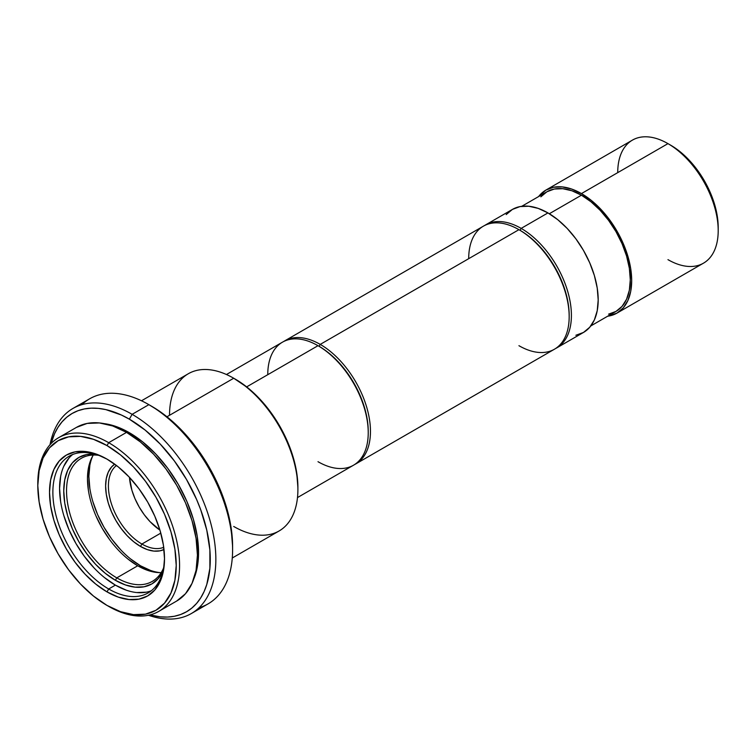 <?xml version="1.0" encoding="UTF-8"?>
<svg xmlns="http://www.w3.org/2000/svg" width="756" height="756" viewBox="0 0 756 756"><rect width="100%" height="100%" fill="white"/><g stroke="black" fill="none" stroke-linecap="round" stroke-linejoin="round"><path stroke-width="1.13" d="M718.2 230.646L718.2 227.424A67.095 38.736 -120 0 0 670.761 145.246L667.964 143.631A71.045 41.013 60 0 1 718.2 230.646A71.045 41.013 60 0 1 667.964 259.648M718.2 227.424L717.293 216.207L714.59 204.366L710.205 192.364L704.308 180.656L697.117 169.694L688.914 159.894L680.013 151.644L670.752 145.246A67.095 38.736 -120 0 0 670.752 145.246L667.964 143.631L581.449 193.583A71.045 41.013 60 0 1 627.858 256.19A71.045 41.013 60 0 1 616.972 313.116A71.045 41.013 60 0 1 607.673 316.206L616.972 313.116L623.218 307.928L627.858 300.586L630.721 291.353L631.685 280.589L630.721 268.72L627.858 256.19L623.218 243.479L616.972 231.081L609.355 219.476L600.67 209.1L591.249 200.359L581.449 193.583L667.964 143.631A71.045 41.013 -120 0 0 632.441 140.115L545.927 190.068L553.543 187.242L562.228 186.902L571.649 189.038L581.449 193.583A71.045 41.013 60 0 0 545.927 190.068L538.603 196.569A71.045 41.013 60 0 1 545.927 190.068M616.972 313.116L703.486 263.164A71.045 41.013 -120 0 0 714.373 206.237A71.045 41.013 -120 0 0 667.964 143.631L670.761 145.246M608.58 314.146L615.989 311.406A69.07 39.879 -120 0 0 626.573 256.057A69.07 39.879 -120 0 0 581.449 195.19L549.338 213.731L581.449 195.19A69.07 39.879 -120 0 0 546.919 191.769L540.842 196.815M575.874 335.267L583.481 332.451A71.045 41.013 -120 0 0 594.367 275.524A71.045 41.013 -120 0 0 547.958 212.918L521.168 228.388A71.045 41.013 60 0 1 567.576 290.994A71.045 41.013 60 0 1 556.69 347.921A71.045 41.013 60 0 1 555.556 348.535A71.045 41.013 -120 0 0 567.879 292.005A71.045 41.013 -120 0 0 521.168 228.388L520.052 230.315A69.467 40.106 60 0 1 569.164 316.036M569.173 316.688L569.173 315.394A69.467 40.106 -120 0 0 520.052 230.315L518.937 229.673A71.045 41.013 60 0 1 569.173 316.688A71.045 41.013 60 0 1 518.937 345.69M355.755 463.929A71.045 41.013 60 0 1 354.621 464.543A71.045 41.013 -120 0 0 366.934 408.013A71.045 41.013 -120 0 0 320.232 344.396L518.937 229.673L320.232 344.396A71.045 41.013 60 0 1 366.641 407.002A71.045 41.013 60 0 1 355.755 463.929L554.46 349.206A71.045 41.013 -120 0 0 565.346 292.279A71.045 41.013 -120 0 0 518.937 229.673L520.052 230.315L521.168 228.388A71.045 41.013 -120 0 0 484.549 225.543A71.045 41.013 60 0 1 485.645 224.863A71.045 41.013 60 0 1 521.168 228.388L547.958 212.918A71.045 41.013 -120 0 0 512.436 209.403L506.189 214.581M297.495 497.561L353.515 465.214A71.045 41.013 -120 0 0 364.411 408.287A71.045 41.013 -120 0 0 318.002 345.69L319.117 346.333L318.002 345.69A71.045 41.013 60 0 1 368.229 432.697L368.229 431.402A69.467 40.106 -120 0 0 319.117 346.333L320.232 344.396L319.117 346.333A69.467 40.106 60 0 1 368.229 432.045M368.229 432.697A71.045 41.013 60 0 1 318.002 461.699M267.766 374.692A71.045 41.013 60 0 1 318.002 345.69L246.645 386.883L318.002 345.69A71.045 41.013 -120 0 0 282.479 342.166L226.45 374.513M297.902 489.415L297.902 487.478A88.405 51.039 -120 0 0 235.39 379.2L233.717 378.236A90.777 52.41 60 0 1 297.902 489.415A90.777 52.41 60 0 1 233.717 526.469M297.902 487.478L296.702 472.698L293.148 457.106L287.365 441.287L279.597 425.864L270.119 411.415L259.308 398.506L247.59 387.63L233.717 378.236L166.953 416.773L233.717 378.236A90.777 52.41 -120 0 0 188.329 373.738L141.495 400.774M232.272 558.004L279.106 530.967A90.777 52.41 -120 0 0 293.016 458.23A90.777 52.41 -120 0 0 233.717 378.236L235.39 379.2M232.602 549.669L232.602 546.446A114.458 66.084 -120 0 0 151.663 406.265L148.875 404.658A118.408 68.361 60 0 1 232.602 549.669A118.408 68.361 60 0 1 199.111 607.682M232.602 546.446L231.043 527.319L229.115 517.312L223.039 496.881L214.231 476.554L208.892 466.679L196.626 447.977L182.64 431.26L175.156 423.861L159.601 411.302L148.875 404.658L132.13 414.326A118.408 68.361 60 0 1 209.478 518.663A118.408 68.361 60 0 1 191.334 613.541A118.408 68.361 60 0 1 148.469 615.252A118.408 68.361 -120 0 0 215.451 549.631A118.408 68.361 -120 0 0 132.13 414.326L129.342 419.155A114.458 66.084 60 0 1 209.601 546.919A114.458 66.084 60 0 1 150.009 614.902L160.31 616.839L167.492 617.057L174.305 616.282L180.684 614.496L186.571 611.736L191.901 608.022L196.636 603.382L200.718 597.873L204.111 591.551L206.785 584.454L209.884 568.276L209.884 549.952L206.785 530.202L200.718 509.771L196.636 499.546L186.571 479.569L174.305 460.867L160.31 444.15L145.124 430.07L129.342 419.155L132.13 414.326A118.408 68.361 -120 0 0 50.019 444.726A118.408 68.361 60 0 1 72.926 408.457A118.408 68.361 60 0 1 132.13 414.326L148.875 404.658A118.408 68.361 -120 0 0 89.671 398.79L72.926 408.457M191.334 613.541L208.08 603.874A118.408 68.361 -120 0 0 226.224 508.996A118.408 68.361 -120 0 0 148.875 404.658L151.663 406.265M129.342 432.697L128.199 433.349L129.342 432.697A97.883 56.511 -120 0 0 104.092 423.625L115.838 426.431L129.342 432.697A97.883 56.511 -120 0 1 193.782 578.973L197.221 567.397L198.554 552.57L197.221 536.212L193.281 518.947L186.883 501.436L178.284 484.36L167.794 468.361L155.821 454.072L142.837 442.024L129.342 432.697M37.809 484.587A100.246 57.881 60 0 1 58.562 437.715A100.246 57.881 60 0 1 108.684 442.685L126.545 432.375L140.37 441.929L153.676 454.261L165.923 468.909L176.668 485.286L185.485 502.778L192.033 520.714L196.069 538.395L197.429 555.15L196.069 570.336L192.033 583.358L185.485 593.734L176.668 601.048A100.246 57.881 -120 0 0 192.033 520.714A100.246 57.881 -120 0 0 126.545 432.375L108.684 442.685A100.246 57.881 60 0 1 174.173 531.024A100.246 57.881 60 0 1 158.807 611.358A100.246 57.881 60 0 1 108.684 606.388A100.246 57.881 -120 0 0 179.569 565.46A100.246 57.881 -120 0 0 108.684 442.685L107.012 445.586A97.883 56.511 60 0 1 176.224 565.46A97.883 56.511 60 0 1 107.012 605.424L93.508 596.087L80.523 584.048L68.56 569.75L58.07 553.761L49.461 536.675L43.073 519.174L39.132 501.899L37.8 485.541L39.132 470.723L43.073 458.004L49.461 447.873L58.07 440.739L68.56 436.855L80.523 436.373L93.508 439.321L107.012 445.586L120.516 454.914L133.5 466.962L145.464 481.251L155.953 497.25L164.562 514.326L170.96 531.837L174.891 549.102L176.224 565.46L174.891 580.287L170.96 593.006L164.562 603.127L155.953 610.272L145.464 614.155L133.5 614.628L120.516 611.68L107.012 605.424A97.883 56.511 60 0 1 37.8 485.541A97.883 56.511 60 0 1 107.012 445.586L108.684 442.685A100.246 57.881 -120 0 0 37.8 483.613L37.8 485.541M107.853 459.61A78.936 45.577 -120 0 0 52.873 492.789A78.936 45.577 -120 0 0 108.684 588.99L107.012 591.891A81.308 46.938 60 0 1 49.518 492.307A81.308 46.938 60 0 1 107.012 459.119L107.012 459.119A81.308 46.938 60 0 1 164.506 558.693A81.308 46.938 60 0 1 107.012 591.891L108.684 588.99A78.936 45.577 60 0 1 57.116 519.429A78.936 45.577 60 0 1 69.221 456.18A78.936 45.577 60 0 1 107.853 459.61M72.708 454.488A78.936 45.577 -120 0 0 64.77 518.616A78.936 45.577 -120 0 0 115.384 585.125L108.684 588.99L115.384 585.125L104.498 577.593M93.3 455.027A71.045 41.013 -120 0 0 137.715 565.781L116.783 577.867A71.045 41.013 60 0 1 70.365 515.271A71.045 41.013 60 0 1 81.261 458.334A71.045 41.013 60 0 1 98.478 455.282A71.045 41.013 -120 0 0 67.416 502.116A71.045 41.013 -120 0 0 116.783 577.867L115.384 580.287A73.02 42.156 60 0 1 64.827 503.572A73.02 42.156 60 0 1 94.878 454.12M92.714 456.019A73.02 42.156 -120 0 0 140.503 565.781L139.123 566.584L140.503 565.781L130.429 558.826M116.49 465.498A47.363 27.348 -120 0 0 111.463 503.931A47.363 27.348 -120 0 0 141.901 544.037L140.503 546.446A49.338 28.482 60 0 1 108.59 504.025A49.338 28.482 60 0 1 114.704 464.156L111.501 467.038L108.269 472.141L106.284 478.557L105.613 486.023L106.284 494.273L108.269 502.976L111.501 511.803L115.838 520.412L121.121 528.472L127.15 535.673L133.699 541.75L140.503 546.446L141.901 544.037A47.363 27.348 60 0 1 111.463 503.931A47.363 27.348 60 0 1 116.49 465.498M160.801 533.122L141.901 544.037L160.801 533.122M129.465 477.348A47.363 27.348 -120 0 0 159.941 530.136L150.009 521.602L144.226 514.694L139.151 506.955L134.984 498.686L131.884 490.209L129.465 477.348M163.712 547.297A47.363 27.348 60 0 1 141.901 544.037A47.363 27.348 -120 0 0 163.712 547.297M163.986 549.517A49.338 28.482 60 0 1 140.503 546.446L147.307 549.603L153.855 551.096L159.885 550.85L163.986 549.517M120.743 549.839L111.822 539.179L103.997 527.244L97.571 514.505L92.799 501.445M89.86 488.565L88.868 476.356L89.86 465.299M150.576 570.459L140.503 565.781A73.02 42.156 -120 0 0 160.036 572.632M147.514 570.326L137.715 565.781L127.915 559.015M109.8 539.897L102.192 528.283L95.946 515.894M88.443 490.653L87.479 478.775L88.443 468.021M162.767 571.706A73.02 42.156 60 0 1 115.384 580.287L116.783 577.867A71.045 41.013 -120 0 0 163.561 568.011A71.045 41.013 60 0 1 152.306 581.392A71.045 41.013 60 0 1 116.783 577.867L137.715 565.781A71.045 41.013 -120 0 0 161.189 572.613M94.027 567.879L84.379 556.359L75.912 543.46L68.976 529.682L63.816 515.564M60.641 501.634L59.573 488.442L60.641 476.488M63.816 466.235L68.976 458.07M146.39 592.165L136.741 592.543M126.271 590.171L115.384 585.125A78.936 45.577 -120 0 0 151.361 590.72M95.625 454.186L86.704 454.536L78.879 457.437L72.453 462.766L67.681 470.317L64.742 479.805L63.759 490.861L64.742 503.061L67.681 515.942L72.453 529.011L78.879 541.75L86.704 553.675L95.625 564.345L105.311 573.322L115.384 580.287L125.458 584.955L135.144 587.157L144.065 586.798L151.89 583.906L158.316 578.576L163.088 571.026M164.496 557.72A78.936 45.577 60 0 1 148.157 592.893A78.936 45.577 60 0 1 108.684 588.99A78.936 45.577 -120 0 0 164.496 557.72M107.012 591.891L118.229 597.089L129.011 599.536L138.953 599.139L147.666 595.917L154.81 589.982L160.13 581.572L163.4 571.007L164.506 558.693L163.4 545.104L160.13 530.769L154.81 516.216L147.666 502.031L138.953 488.745L129.011 476.875L118.229 466.868L107.012 459.119L95.795 453.921L85.012 451.474L75.071 451.861L66.358 455.093L59.214 461.028L53.893 469.438L50.624 479.994L49.518 492.307L50.624 505.896L53.893 520.241L59.214 534.785L66.358 548.979L75.071 562.256L85.012 574.135L95.795 584.133L107.012 591.891M76.422 427.405L87.157 423.426L99.414 422.944L112.72 425.959L126.545 432.375A100.246 57.881 -120 0 0 76.422 427.405L58.562 437.715M51.087 443.574L54.564 433.679L57.966 427.348L62.049 421.839L66.774 417.208L72.113 413.494L77.991 410.725L84.379 408.949L91.183 408.164L98.365 408.391L105.849 409.62L121.404 415.025L129.342 419.155A114.458 66.084 60 0 0 51.087 443.574M81.894 404.658A118.408 68.361 60 0 1 148.875 404.658M70.762 455.358A114.458 66.084 -120 0 0 70.781 456.17L70.762 455.358M169.524 415.29A90.777 52.41 60 0 1 233.717 378.236M320.232 344.396A71.045 41.013 -120 0 0 283.613 341.551A71.045 41.013 60 0 1 284.71 340.88A71.045 41.013 60 0 1 320.232 344.396M468.701 258.675A71.045 41.013 60 0 1 518.937 229.673A71.045 41.013 -120 0 0 483.415 226.157L284.71 340.88M556.69 347.921L583.481 332.451L589.727 327.263L594.367 319.92L597.231 310.688L598.194 299.924L597.231 288.055L594.367 275.524L589.727 262.814L583.481 250.416L575.874 238.811L567.189 228.435L557.758 219.694L547.958 212.918L538.159 208.373L528.737 206.237L520.052 206.577L512.436 209.403L485.645 224.863M590.814 325.94L615.989 311.406L622.056 306.369L626.573 299.225L629.351 290.247L630.287 279.786L629.351 268.238L626.573 256.057L622.056 243.706L615.989 231.648L608.58 220.365L600.141 210.281L590.975 201.776L581.449 195.19L571.923 190.777L562.757 188.698L554.318 189.028L546.919 191.769L521.744 206.312M617.728 172.633A71.045 41.013 60 0 1 667.964 143.631M518.937 229.673L520.052 230.315M318.002 345.69L319.117 346.333M176.668 601.048L158.807 611.358"/></g></svg>
